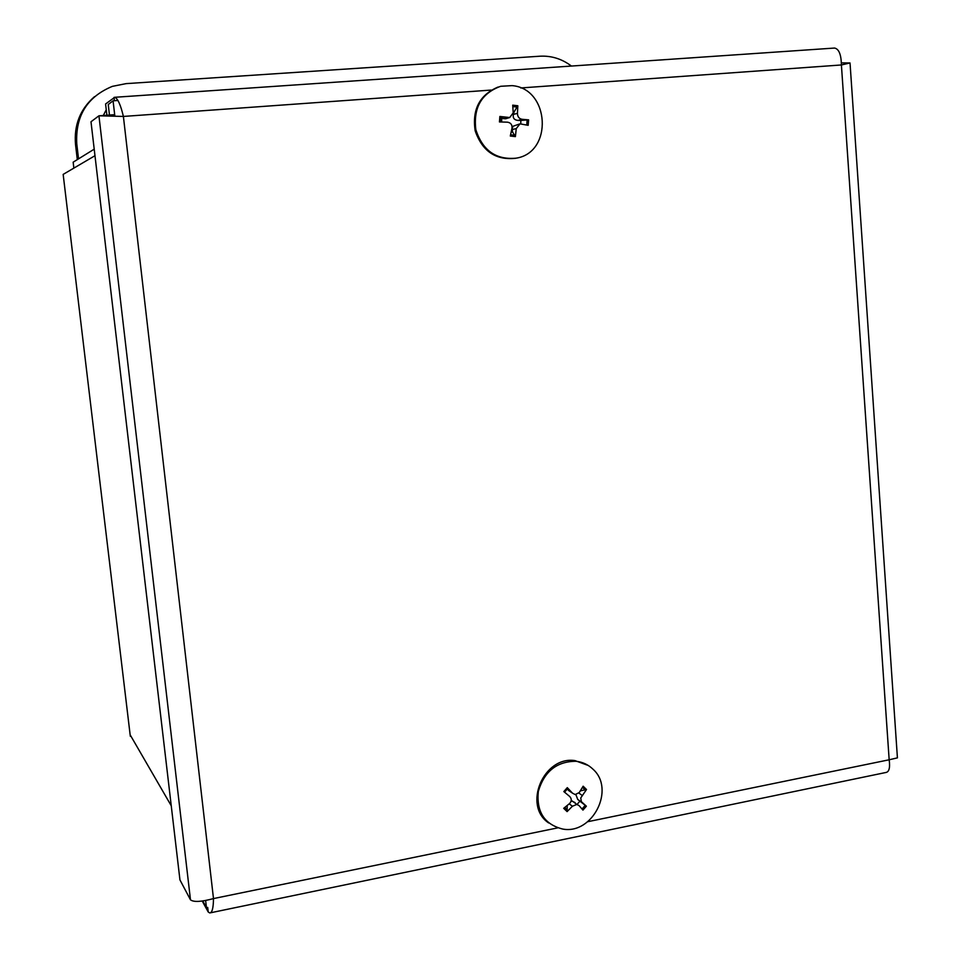 <?xml version="1.0" encoding="UTF-8"?>
<svg xmlns="http://www.w3.org/2000/svg" width="961" height="961" viewBox="0 0 961 961"><rect width="100%" height="100%" fill="white"/><g stroke="black" fill="none" stroke-linecap="round" stroke-linejoin="round"><path stroke-width="1.44" d="M94.214 149.159L73.156 162.181L73.865 168.103M63.258 175.202L63.162 174.397L94.983 155.706M171.238 805.75L130.143 734.817M511.204 132.101L512.609 132.029L515.408 136.618L516.249 128.594L520.021 123.837L528.166 125.326L528.598 119.861L521.991 119.284C519.048 118.659 517.535 116.689 517.45 113.362L517.823 105.77L514.195 111.752L513.15 111.428M520.778 123.753L520.838 120.413L528.598 119.861M517.823 105.77L512.718 105.157L513.21 112.857L509.714 117.542L499.876 116.461L501.954 118.191L501.51 121.999M499.876 116.461L499.456 121.951L507.456 122.179C510.735 122.72 512.261 124.69 512.009 128.101L510.303 136.03L515.408 136.618M512.609 132.029L512.129 128.678L513.054 126.251L520.021 123.837M520.838 120.413L517.991 120.425C514.219 120.017 512.681 118.011 513.378 114.419L514.195 111.752M505.774 118.696L501.954 118.191M512.081 85.625C549.824 88.544 553.284 152.475 516.225 158.157C496.056 160.067 482.602 150.565 475.839 129.663C473.208 107.752 481.485 93.289 500.681 86.286L512.081 85.625M516.225 158.157L515.288 158.337C495.576 160.295 482.206 151.117 475.178 130.816C471.995 109.47 479.635 94.875 498.062 87.043M567.218 805.534L567.098 811.613L572.432 806.231L576.84 804.441L579.099 805.606L582.943 810.111L586.378 806.195L581.333 801.618L580.768 797.918L586.522 789.522L580.336 790.879M577.032 804.477L579.903 801.186L586.378 806.195M586.522 789.522L583.147 786.218L579.219 792.585L575.183 794.555L572.54 793.197L567.29 787.648L567.879 788.38L566.053 790.122M567.29 787.648L563.831 791.576L569.669 796.465C571.795 798.759 571.771 801.102 569.609 803.504L563.699 808.321L567.098 811.613M571.17 800.837L575.014 802.519M579.903 801.186L577.729 799.432L575.891 794.579M569.525 791.119L567.338 788.993M593.009 769.22C615.545 789.137 592.637 834.689 562.774 829.067C544.503 824.466 536.346 811.937 538.304 791.468C544.214 771.467 556.779 761.4 575.987 761.268C582.606 762.001 588.276 764.656 593.009 769.22M548.671 822.952C522.544 805.558 543.698 755.646 575.014 760.619L588.276 765.485M103.295 115.5L106.251 109.77M78.538 158.853L76.772 143.886C75.294 116.005 87.151 96.833 112.329 86.37L126.167 83.619L539.998 56.206C551.458 55.606 561.933 58.885 571.423 66.045M94.49 96.665C80.123 109.206 73.805 125.23 75.547 144.739L77.3 159.61M202.254 901.094L208.237 912.013L209.75 912.938C212.141 912.782 213.39 907.989 213.486 898.583C201.329 901.886 193.654 902.295 190.482 899.82L179.947 879.916L90.995 121.759L98.935 115.8L123.392 116.437C120.654 104.893 117.771 98.515 114.743 97.289L105.578 103.98L106.887 115.236M113.794 114.743L98.935 115.8L190.482 899.82M897.31 756.295L897.406 757.869L889.165 759.779C890.258 767.875 889.081 772.127 885.658 772.536L210.687 912.758M207.696 907.412L208.237 912.013M834.028 48.086L834.628 48.062C838.953 49.011 841.211 54.645 841.404 64.964L850.029 62.97L841.416 62.873M114.407 100.725L114.023 97.409M109.47 115.056L108.245 104.521L113.074 100.809L117.963 100.473M202.807 901.022L206.459 907.664L205.642 900.577M114.852 116.137L113.074 100.809M63.162 174.397L130.312 736.246M515.24 135.297L510.591 134.816M527.145 119.849L526.76 124.978M512.838 106.551L517.438 107.176M500.537 121.975L500.957 116.749M516.249 128.594L512.189 129.567M521.991 119.284L517.991 120.425M517.45 113.362L513.378 114.419M507.804 117.614L503.876 118.768M567.699 810.435L564.648 807.6L565.428 808.549L565.38 807.036M585.285 805.294L582.03 809.03M582.51 787.347L585.417 790.29M564.539 792.176L567.879 788.392L564.527 792.164M572.432 806.231L569.2 803.852M581.97 802.351L577.729 799.432M582.03 795.324L578.846 793.053M572.54 793.197L568.347 790.314M75.547 144.739L76.772 143.886M491.179 90.07L123.392 116.437L213.486 898.583L557.644 827.889M587.76 821.703L889.165 759.779L841.404 64.964L520.742 87.956M500.489 121.975L500.921 116.725M509.714 117.542L505.402 118.816M576.84 804.441L572.107 800.897M575.987 761.268L575.014 760.619M114.839 116.077L99.307 115.776M897.418 757.869L850.029 62.97M834.628 48.05L114.743 97.289"/></g></svg>
